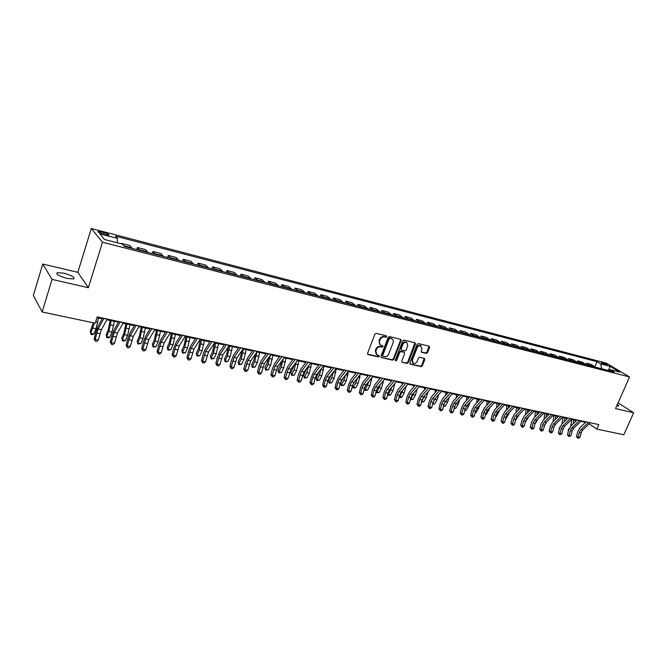 <?xml version="1.0" encoding="UTF-8"?>
<svg xmlns="http://www.w3.org/2000/svg" width="667" height="667" viewBox="0 0 667 667"><rect width="100%" height="100%" fill="white"/><g stroke="black" fill="none" stroke-linecap="round" stroke-linejoin="round"><path stroke-width="1" d="M386.76 336.735L386.376 335.834L376.221 333.375L374.854 334.209L367.592 353.318L368.151 354.594L378.314 356.903L379.256 356.32L379.006 355.486L376.938 354.902L375.804 351.067L376.405 349.491C377.372 347.482 378.823 346.598 380.749 346.823L382.049 347.132L383 346.548L382.75 345.706L380.715 345.131C379.39 344.297 378.998 343.005 379.548 341.246L380.157 339.653C381.132 337.644 382.575 336.76 384.5 336.993L385.809 337.31L386.76 336.735M380.04 344.631L379.031 340.829L379.631 339.236C380.607 337.227 382.049 336.343 383.975 336.585L385.284 336.902L386.251 335.801M367.6 354.152L377.789 356.478L378.773 355.411M376.263 354.385L375.279 350.642L375.888 349.066C376.855 347.057 378.297 346.173 380.223 346.406L381.524 346.707L382.499 345.631M616.792 405.778L618.768 405.945L617.425 404.335M63.774 273.162L57.245 272.653C55.828 274.229 59.146 276.163 67.209 278.473L73.662 278.956C75.046 277.38 71.753 275.446 63.774 273.162M602.293 362.598L601.351 362.481C601.617 363.131 603.243 363.957 606.22 364.941L607.153 365.057C606.878 364.407 605.252 363.59 602.293 362.598M420.518 345.456L421.978 349.049L421.177 351.084L421.511 352.268L426.23 353.402L427.53 352.593L429.573 347.415L429.081 346.173L418.401 343.588L417.083 344.405L409.838 362.965L410.163 364.132L421.027 366.625L422.328 365.816L424.779 359.596L424.454 358.429L419.726 357.304L418.417 358.121L417.208 361.214C416.216 363.09 414.891 363.765 413.223 363.223L412.348 360.097L417.117 347.891C418.092 346.023 419.41 345.348 421.069 345.865L420.518 345.456C418.859 344.939 417.542 345.614 416.567 347.474L417.117 347.891M615.533 408.613L633.65 412.765L623.812 434.776L596.832 429.081L598.808 424.604L97.19 316.9L95.206 323.187L42.171 311.989L52.026 279.39L88.352 287.719L102.51 242.246L629.548 376.947L615.533 408.613M401.134 340.554L400.784 339.336L389.528 336.593L388.177 337.419L380.915 356.361L381.266 357.554L392.546 360.147L393.88 359.321L401.134 340.554L400.584 339.27M404.102 340.12L414.974 342.755L415.483 344.014L408.237 362.598L406.92 363.415L402.093 362.289L401.759 361.122L404.694 353.568L404.177 352.318L401.075 351.592L399.741 352.409L396.69 360.297L395.631 360.83L395.389 360.005L402.768 340.945L404.102 340.12M103.001 234.042L108.804 235.168C109.371 234.576 107.762 233.7 103.985 232.55L98.166 231.416C97.59 232.008 99.2 232.883 103.001 234.042M102.51 242.246L91.312 228.506L606.303 363.14L629.548 376.947M594.881 366.633L597.023 361.689L115.533 236.16L117.442 238.369L99.783 233.775L104.519 239.503L122.428 244.105L124.437 246.415L614.19 371.978L610.347 369.676L608.646 370.56M597.023 361.689L600.734 363.915L610.18 366.366L619.835 372.119L610.347 369.676M88.352 287.719L77.822 272.336L42.755 264.049L52.026 279.39M42.755 264.049L33.35 295.464L42.171 311.989M633.65 412.765L618.076 402.876M77.822 272.336L91.312 228.506M589.178 423.828L596.832 429.081M96.948 317.65L102.184 318.768M106.862 319.768L118.392 322.244M123.053 323.245L134.309 325.654M138.969 326.655L149.958 329.006M154.611 330.007L165.341 332.308M169.985 333.3L180.465 335.543M185.093 336.535L195.331 338.728M199.958 339.72L209.955 341.863M214.566 342.855L224.337 344.947M228.939 345.931L238.486 347.974M243.08 348.966L252.401 350.959M256.987 351.943L266.1 353.894M270.669 354.877L279.573 356.778M284.134 357.762L292.838 359.621M297.382 360.597L305.886 362.423M310.422 363.39L318.743 365.174M323.262 366.141L331.391 367.884M335.91 368.851L343.847 370.56M348.349 371.519L356.12 373.187M360.614 374.145L368.201 375.771M372.678 376.738L380.107 378.322M384.576 379.281L391.829 380.84M396.281 381.791L403.385 383.317M407.829 384.267L414.766 385.751M419.193 386.702L425.988 388.161M430.398 389.103L437.043 390.528M441.446 391.471L447.941 392.863M452.326 393.805L458.679 395.164M463.056 396.098L469.268 397.432M473.628 398.366L479.715 399.666M484.059 400.6L490.003 401.876M494.339 402.801L500.158 404.052M504.485 404.977L510.172 406.195M514.482 407.12L520.052 408.312M524.345 409.238L529.79 410.405M534.075 411.322L539.403 412.464M543.672 413.373L548.891 414.49M553.143 415.408L558.246 416.5M562.489 417.409L567.475 418.476M571.702 419.385L576.588 420.427M580.807 421.336L585.584 422.353M117.442 238.369L117.234 242.771M121.436 243.855L121.577 243.405L122.119 244.03M132.141 248.391L129.84 245.531L121.577 243.405M136.743 249.575L137.41 247.482L139.753 250.342M147.924 252.443L145.531 249.575L137.41 247.482M152.301 253.56L152.968 251.492L155.403 254.36M163.44 256.42L160.955 253.543L152.968 251.492M167.592 257.479L168.259 255.428L170.794 258.304M178.689 260.33L176.113 257.454L168.259 255.428M182.625 261.339L183.3 259.305L185.918 262.181M193.688 264.174L191.02 261.289L183.3 259.305M197.415 265.132L198.091 263.115L200.792 265.991M208.429 267.951L205.678 265.066L198.091 263.115M211.956 268.859L212.631 266.858L215.416 269.743M222.928 271.669L220.102 268.784L212.631 266.858M226.263 272.528L226.938 270.544L229.807 273.437M237.194 275.329L234.284 272.436L226.938 270.544M240.328 276.13L241.012 274.17L243.955 277.063M251.217 278.923L248.232 276.03L241.012 274.17M254.177 279.681L254.852 277.739L257.871 280.632M265.016 282.458L261.964 279.565L254.852 277.739M267.8 283.175L268.476 281.249L271.561 284.142M278.598 285.943L275.471 283.05L268.476 281.249M281.207 286.61L281.883 284.701L285.042 287.594M291.963 289.37L288.769 286.477L281.883 284.701M294.397 289.995L295.081 288.102L298.299 290.995M305.111 292.738L301.859 289.845L295.081 288.102M307.387 293.322L308.071 291.446L311.356 294.339M318.059 296.056L314.741 293.163L308.071 291.446M320.177 296.598L320.852 294.739L324.204 297.632M330.807 299.325L327.422 296.431L320.852 294.739M332.766 299.833L333.442 297.982L336.852 300.875M343.355 302.543L339.912 299.65L333.442 297.982M345.164 303.01L345.839 301.176L349.308 304.069M355.703 305.711L352.218 302.818L345.839 301.176M357.379 306.136L358.054 304.327L361.572 307.212M367.876 308.829L364.332 305.936L358.054 304.327M369.401 309.221L370.077 307.42L373.645 310.313M379.857 311.906L376.263 309.013L370.077 307.42M381.249 312.256L381.924 310.472L385.543 313.365M391.662 314.932L388.019 312.039L381.924 310.472M392.921 315.249L393.597 313.482L397.265 316.366M403.293 317.909L399.6 315.024L393.597 313.482M404.419 318.201L405.102 316.441L408.813 319.326M414.749 320.852L411.014 317.967L405.102 316.441M415.758 321.102L416.433 319.36L420.193 322.244M426.038 323.745L422.261 320.86L416.433 319.36M426.922 323.97L427.597 322.236L431.399 325.121M437.168 326.597L433.342 323.72L427.597 322.236M437.927 326.788L438.603 325.071L442.446 327.947M448.132 329.406L444.264 326.53L438.603 325.071M448.783 329.573L449.458 327.872L453.335 330.74M458.938 332.174L455.036 329.306L449.458 327.872M459.471 332.316L460.147 330.624L464.074 333.492M469.593 334.909L465.649 332.041L460.147 330.624M470.018 335.017L470.694 333.342L474.654 336.21M480.098 337.602L476.121 334.742L470.694 333.342M480.415 337.685L481.09 336.018L485.084 338.878M490.453 340.253L486.443 337.402L481.09 336.018M490.67 340.312L491.346 338.661L495.373 341.521M500.667 342.871L496.623 340.02L491.346 338.661M500.784 342.905L501.459 341.262L505.519 344.122M520.669 348.007L516.558 345.156L511.431 343.838L510.755 345.464L506.662 342.605L501.459 341.262M520.619 347.932L521.26 346.373L525.388 349.216M530.465 350.517L526.33 347.674L521.26 346.373M530.348 350.358L530.965 348.866L535.126 351.709M540.128 352.993L535.96 350.158L530.965 348.866M539.945 352.768L540.545 351.334L544.722 354.169M549.666 355.436L545.473 352.601L540.545 351.334M549.408 355.144L549.992 353.768L554.194 356.595M559.071 357.845L554.852 355.019L549.992 353.768M558.746 357.495L559.305 356.17L563.54 358.996M568.351 360.23L564.107 357.404L559.305 356.17M567.959 359.821L568.509 358.538L572.77 361.356M577.514 362.573L573.245 359.763L568.509 358.538M577.055 362.114L577.58 360.88L581.866 363.69M586.551 364.891L582.258 362.081L577.58 360.88M586.026 364.39L586.543 363.19L590.854 366M595.473 367.183L591.154 364.374L586.543 363.19M511.431 343.838L515.524 346.682M601.584 368.751L600.734 363.915M610.18 366.366L608.404 370.493M381.466 357.62L392.021 359.713L393.355 358.888L400.6 340.137M390.003 338.327L389.053 338.903L382.683 355.511L382.933 356.345L384.434 356.703C386.335 356.92 387.769 356.036 388.736 354.052L393.088 342.746C393.647 340.979 393.263 339.686 391.929 338.861L389.47 337.911L388.527 338.486L389.053 338.903M382.758 356.203L382.158 355.086L388.527 338.486M392.021 338.894L391.371 338.653M389.47 337.911L390.837 338.244M402.284 362.364L406.386 362.99L407.695 362.173L414.932 342.746M404.035 352.134L400.542 351.167L399.208 351.993L396.156 359.872L396.69 360.297M395.348 360.463L396.156 359.872M407.745 345.706L406.812 342.488C405.119 341.954 403.785 342.63 402.801 344.522L401.117 348.874L401.642 350.133L404.736 350.859L406.061 350.042L407.745 345.706M406.27 342.079L406.812 342.488L406.27 342.079C404.577 341.546 403.243 342.221 402.259 344.105L402.801 344.522M401.234 349.892L400.575 348.457L402.259 344.105M421.177 351.918L425.679 352.993L426.98 352.176L429.014 346.156M412.665 362.79L411.806 359.671L416.567 347.474M409.83 363.773L420.485 366.2L421.786 365.391L424.229 358.354M93.372 322.795L90.228 331.541L90.712 333.325L94.339 323.003M90.962 334.384L90.712 333.325L93.922 333.984L92.246 334.651L90.962 334.384L90.228 331.541M93.922 333.984L96.056 328.723L98.499 317.984M107.254 319.059L101.351 329.706L98.357 340.053L95.098 339.395L95.389 341.137L94.172 338.928L95.698 332.583L97.891 326.58L102.576 318.059M103.977 318.359L98.099 329.023L95.098 339.395L94.172 338.928M98.357 340.053L96.69 341.404L95.389 341.137M110.23 320.493L108.296 329.606L106.153 334.817L106.67 336.602L108.813 331.374L111.239 320.71M106.887 337.644L106.67 336.602L109.822 337.244L108.154 337.902L106.887 337.644L106.153 334.817M109.822 337.244L111.981 332.033L114.399 321.386M125.88 323.845L123.97 332.883L121.811 338.044L122.353 339.82L124.521 334.651L126.93 324.07M122.545 340.845L122.353 339.82L125.454 340.453L123.787 341.104L122.545 340.845L121.811 338.044M125.454 340.453L127.63 335.293L130.032 324.737M141.262 327.147L139.378 336.11L137.194 341.221L137.777 342.98L139.962 337.861L142.346 327.38M137.936 343.997L137.777 342.98L140.829 343.605L137.936 343.997L137.194 341.221M140.829 343.605L143.021 338.502L145.398 328.031M123.453 322.536L117.459 333.058L114.466 343.313L111.264 342.663L111.531 344.389L110.305 342.196L111.823 335.91L114.024 329.965L118.784 321.536M120.235 321.844L114.265 332.391L111.264 342.663L110.305 342.196M114.466 343.313L112.815 344.647L111.531 344.389M139.37 325.955L133.292 336.36L130.298 346.515L127.155 345.881L127.397 347.59L126.155 345.406L127.664 339.17L129.882 333.283L134.717 324.954M136.21 325.279L130.148 335.701L127.155 345.881L126.155 345.406M130.298 346.515L128.656 347.84L127.397 347.59M155.019 329.315L148.858 339.595L145.856 349.666L142.771 349.041L142.988 350.725L141.738 348.558L143.23 342.379L145.473 336.552L150.367 328.322M151.909 328.648L145.765 338.953L142.771 349.041L141.738 348.558M145.856 349.666L144.222 350.975L142.988 350.725M156.395 330.39L154.536 339.278L152.334 344.339L152.943 346.09L155.144 341.02L157.512 330.624M153.076 347.09L152.943 346.09L155.945 346.707L153.076 347.09L152.334 344.339M155.945 346.707L158.154 341.646L160.514 331.266M170.393 332.616L164.157 342.788L161.156 352.768L158.121 352.151L158.321 353.818L157.053 351.659L158.546 345.539L160.797 339.761L165.758 331.624M167.342 331.966L161.114 342.154L158.121 352.151L157.053 351.659M161.156 352.768L159.53 354.06L158.321 353.818M171.277 333.575L169.435 342.388L167.217 347.407L167.859 349.149L170.077 344.13L172.419 333.825M167.959 350.142L167.859 349.149L170.81 349.758L167.959 350.142L167.217 347.407M170.81 349.758L173.036 344.747L175.371 334.45M185.91 336.71L184.092 345.456L181.858 350.425L182.525 352.159L184.759 347.19L187.085 336.96M182.6 353.135L182.525 352.159L185.426 352.76L182.6 353.135L181.858 350.425M185.426 352.76L187.669 347.799L189.987 337.585M200.308 339.795L198.508 348.474L196.265 353.393L196.957 355.127L199.208 350.2L201.509 340.053M197.007 356.086L196.957 355.127L199.817 355.711L197.007 356.086L196.265 353.393M199.817 355.711L202.068 350.792L204.369 340.67M214.449 343.038L212.698 351.442L210.439 356.311L211.156 358.037L213.423 353.16L215.708 343.096M211.181 358.979L211.156 358.037L213.965 358.613L211.181 358.979L210.439 356.311M213.965 358.613L216.241 353.743L218.518 343.697M228.264 346.932L226.655 354.36L224.379 359.188L225.129 360.905L227.405 356.07L229.673 346.09M225.129 361.839L225.129 360.905L227.889 361.472L225.129 361.839L224.379 359.188M227.889 361.472L230.173 356.645L232.433 346.682M185.518 335.868L179.198 345.915L176.205 355.811L173.212 355.203L173.387 356.853L172.119 354.711L173.595 348.641L175.855 342.921L180.882 334.867M182.516 335.218L176.205 345.298L173.212 355.203L172.119 354.711M176.205 355.811L174.587 357.095L173.387 356.853M200.383 339.053L193.989 348.999L190.995 358.804L188.061 358.212L188.211 359.838L186.935 357.712L188.402 351.692L190.67 346.023L195.756 338.061M197.432 338.419L191.045 348.391L188.061 358.212L186.935 357.712M190.995 358.804L189.386 360.08L188.211 359.838M214.999 342.196L208.529 352.026L205.544 361.747L202.651 361.164L202.785 362.781L201.501 360.664L202.96 354.694L205.244 349.083L210.388 341.204M212.098 341.571L205.644 351.426L202.651 361.164L201.501 360.664M205.544 361.747L203.944 363.015L202.785 362.781M229.373 345.281L222.845 355.011L219.86 364.641L217.017 364.065L217.125 365.666L215.833 363.565L217.284 357.645L219.576 352.084L224.771 344.297M226.522 344.672L220.002 354.419L217.017 364.065L215.833 363.565M219.86 364.641L218.267 365.9L217.125 365.666M243.513 348.316L236.918 357.946L233.934 367.492L231.141 366.925L231.232 368.509L229.932 366.425L231.374 360.547L233.675 355.036L238.928 347.332M240.704 347.715L234.117 357.362L231.141 366.925L229.932 366.425M233.934 367.492L232.349 368.734L231.232 368.509M241.879 350.709L240.395 357.229L238.102 362.014L238.878 363.723L241.171 358.938L243.413 349.033M238.853 364.649L238.878 363.723L241.596 364.282L238.853 364.649L238.102 362.014M241.596 364.282L243.897 359.505L246.14 349.616M257.429 351.309L250.767 360.83L247.79 370.302L245.039 369.743L245.114 371.302L243.805 369.235L245.231 363.407L247.549 357.946L252.843 350.325M254.661 350.709L248.016 360.255L245.039 369.743L243.805 369.235M247.79 370.302L246.215 371.527L245.114 371.302M255.286 354.369L253.919 360.063L251.617 364.799L252.409 366.5L254.711 361.756L256.928 352.018M252.359 367.409L252.409 366.5L255.086 367.05L252.359 367.409L251.617 364.799M255.086 367.05L257.395 362.314L259.621 352.51M271.11 354.244L264.399 363.665L261.422 373.053L258.713 372.511L258.771 374.054L257.454 371.994L258.879 366.216L261.197 360.805L266.542 353.26M268.392 353.66L261.689 363.098L258.713 372.511L257.454 371.994M261.422 373.053L259.855 374.279L258.771 374.054M268.501 357.912L267.225 362.84L264.916 367.534L265.724 369.235L268.051 364.532L270.152 355.594M265.658 370.135L265.724 369.235L268.367 369.776L265.658 370.135L264.916 367.534M268.367 369.776L270.685 365.082L272.895 355.353M284.584 357.137L277.805 366.458L274.837 375.771L272.169 375.229L272.211 376.763L270.894 374.721L272.303 368.984L274.629 363.623L280.023 356.161M281.908 356.562L275.146 365.9L272.169 375.229L270.894 374.721M274.837 375.771L273.278 376.98L272.211 376.763M281.507 361.364L280.332 365.583L278.006 370.235L278.839 371.928L281.174 367.267L283.183 359.071M278.756 372.811L278.839 371.928L281.441 372.461L278.756 372.811L278.006 370.235M281.441 372.461L283.775 367.809L285.96 358.154M297.841 359.98L291.012 369.21L288.044 378.447L285.418 377.914L285.443 379.431L284.117 377.397L285.518 371.711L287.852 366.391L293.288 359.004M295.206 359.413L288.386 368.659L285.418 377.914L284.117 377.397M288.044 378.447L286.493 379.64L285.443 379.431M294.33 364.724L290.895 372.895L291.754 374.571L294.097 369.96L296.015 362.448M291.646 375.446L291.754 374.571L294.314 375.096L291.646 375.446L290.895 372.895M294.314 375.096L296.657 370.493L298.824 360.905M310.88 362.781L304.002 371.919L301.042 381.074L298.457 380.557L298.466 382.058L297.132 380.032L298.524 374.387L300.875 369.118L306.345 361.806M308.287 362.223L301.426 371.377L298.457 380.557L297.132 380.032M301.042 381.074L299.5 382.266L298.466 382.058M306.92 368.042L303.593 375.504L304.469 377.18L306.82 372.611L308.663 365.741M304.344 378.047L304.469 377.18L306.987 377.697L304.344 378.047L303.593 375.504M306.987 377.697L309.346 373.136L311.489 363.623M323.728 365.541L316.8 374.579L315.224 378.064L313.84 383.667L311.297 383.15L311.289 384.642L309.955 382.633L311.339 377.03L313.69 371.811L319.201 364.566M321.177 364.991L314.257 374.054L312.681 377.539L311.297 383.15L309.955 382.633M313.84 383.667L312.306 384.842L311.289 384.642M319.285 371.344L316.091 378.081L316.992 379.748L319.351 375.221L321.119 368.943M316.842 380.607L316.992 379.748L319.476 380.257L316.842 380.607L316.091 378.081M319.476 380.257L321.836 375.738L323.97 366.3M331.399 374.637L328.406 380.624L329.331 382.283L331.699 377.789L333.4 372.069M329.156 383.125L329.331 382.283L331.774 382.783L329.156 383.125L328.406 380.624M331.774 382.783L334.142 378.297L336.26 368.926M343.247 377.964L340.545 383.125L341.479 384.776L343.855 380.315L345.489 375.129M341.287 385.609L341.479 384.776L343.889 385.268L341.287 385.609L340.545 383.125M343.889 385.268L346.265 380.824L348.366 371.527M354.702 381.491L352.493 385.584L353.443 387.227L355.828 382.816L357.395 378.147M353.243 388.052L353.443 387.227L355.819 387.719L353.243 388.052L352.493 385.584M355.819 387.719L358.204 383.308L360.23 374.621M365.866 385.084L364.916 386.835M364.449 388.302L365.241 389.653L367.575 390.128L365.016 390.462L364.382 388.561M365.016 390.462L369.101 381.107M367.575 390.128L369.968 385.759L371.928 377.655M376.238 390.995L376.863 392.038L379.164 392.504L376.622 392.838L376.096 391.537M376.622 392.838L380.632 384.034M379.164 392.504L381.566 388.169L383.458 380.624M379.815 378.264L379.765 378.739M387.852 393.638L388.319 394.38L390.587 394.847L388.969 395.364L387.644 394.464M388.061 395.181L391.979 386.91M390.587 394.847L392.988 390.554L394.822 383.525M391.246 380.715L391.145 381.657M399.308 396.223L401.842 397.157L400.225 397.665L399.083 397.098M399.333 397.482L403.135 389.753M401.842 397.157L404.252 392.896L406.028 386.368M402.509 383.125L402.368 384.509M410.589 398.766L412.94 399.433L410.372 399.65M410.438 399.758L414.124 392.563M412.94 399.433L415.358 395.206L417.083 389.144M413.607 385.501L413.432 387.302M421.719 401.242L423.878 401.684L421.527 402.026M421.744 401.159L424.921 395.339M423.878 401.684L426.296 397.49L427.981 391.854M424.554 387.852L424.345 390.037M432.741 403.502L434.659 403.894L432.541 404.277M432.925 402.743L435.534 398.107M434.659 403.894L437.085 399.733L438.728 394.522M435.343 390.162L435.109 392.713M443.597 405.728L445.289 406.078L443.405 406.503M443.955 404.319L445.956 400.867M445.289 406.078L447.724 401.951L449.316 397.14M447.524 393.33L447.574 392.78M445.99 392.446L445.723 395.331M454.302 407.921L455.778 408.229L454.11 408.696M454.927 405.711L456.136 403.677M455.778 408.229L458.212 404.135L459.755 399.716M457.996 395.915L458.079 395.031M456.478 394.689L456.186 397.907M464.857 410.088L466.116 410.347L468.559 406.286L470.035 402.251M468.326 398.457L468.434 397.257M466.825 396.907L466.516 400.425M466.116 410.347L464.682 410.78M475.263 412.223L476.321 412.439L480.165 404.761M478.522 400.95L478.648 399.441M477.03 399.091L476.705 402.901M476.321 412.439L475.121 412.798M487.102 401.251L486.752 405.328M485.526 414.332L486.376 414.507L490.153 407.229M488.577 403.393L488.728 401.601M486.376 414.507L485.409 414.791M497.032 403.377L496.657 407.729M495.648 416.408L496.306 416.542L499.992 409.663M498.499 405.794L498.674 403.735M496.306 416.542L495.564 416.758M506.828 405.478L506.411 410.097M505.636 418.451L506.095 418.551L509.688 412.073M508.296 408.146L508.479 405.836M506.095 418.551L505.569 418.701M336.368 368.259L329.398 377.205L327.822 380.657L326.446 386.218L323.937 385.709L323.912 387.185L322.578 385.184L323.954 379.631L326.305 374.454L331.858 367.284M333.859 367.717L326.897 376.68L325.321 380.14L323.937 385.709L322.578 385.184M326.446 386.218L324.921 387.385L323.912 387.185M348.816 370.927L341.804 379.79L340.22 383.208L338.853 388.728L336.385 388.227L336.351 389.686L335.001 387.702L336.368 382.191L338.728 377.055L344.322 369.96M346.348 370.393L339.336 379.273L337.76 382.7L336.385 388.227L335.001 387.702M338.853 388.728L337.335 389.887L336.351 389.686M361.08 373.562L354.019 382.333L352.434 385.726L351.075 391.204L348.649 390.712L348.591 392.154L347.249 390.187L348.608 384.709L350.967 379.623L356.587 372.595M358.646 373.036L351.592 381.824L350.008 385.226L348.649 390.712L347.249 390.187M351.075 391.204L349.566 392.354L348.591 392.154M373.153 376.155L366.058 384.842L364.474 388.202L363.115 393.638L360.722 393.155L360.655 394.589L359.305 392.63L360.655 387.193L363.023 382.149L368.676 375.196M370.752 375.638L363.665 384.342L362.081 387.71L360.722 393.155L359.305 392.63M363.115 393.638L361.614 394.781L360.655 394.589M385.042 378.706L377.914 387.31L376.321 390.645L374.979 396.04L372.62 395.564L372.536 396.982L371.185 395.031L372.528 389.645L374.896 384.634L380.582 377.747M382.683 378.197L375.554 386.818L373.962 390.162L372.62 395.564L371.185 395.031M374.979 396.04L373.478 397.173L372.536 396.982M396.765 381.224L389.586 389.745L388.002 393.055L386.66 398.407L384.342 397.932L384.242 399.341L382.883 397.399L384.217 392.054L386.593 387.085L392.313 380.265M394.43 380.724L387.269 389.261L385.676 392.571L384.342 397.932L382.883 397.399M386.66 398.407L385.176 399.525L384.242 399.341M408.304 383.7L401.1 392.138L399.508 395.423L398.174 400.734L395.89 400.275L395.781 401.667L394.422 399.741L395.739 394.43L398.124 389.503L403.868 382.75M406.011 383.208L398.808 391.662L397.215 394.947L395.89 400.275L394.422 399.741M398.174 400.734L396.698 401.851L395.781 401.667M419.676 386.143L412.439 394.505L410.847 397.757L409.521 403.035L407.27 402.576L407.145 403.952L405.786 402.043L407.103 396.773L409.488 391.888L415.249 385.192M417.417 385.659L410.18 394.03L408.588 397.29L407.27 402.576L405.786 402.043M409.521 403.035L408.054 404.135L407.145 403.952M430.882 388.553L423.612 396.832L422.019 400.058L420.71 405.294L418.484 404.844L418.351 406.211L416.983 404.31L418.292 399.074L420.677 394.23L426.471 387.602M428.656 388.069L421.394 396.365L419.793 399.6L418.484 404.844L416.983 404.31M420.71 405.294L419.243 406.386L418.351 406.211M441.929 390.92L434.626 399.124L433.033 402.326L431.732 407.529L429.54 407.078L429.39 408.437L428.022 406.545L429.323 401.351L431.716 396.548L437.527 389.978M439.728 390.445L432.441 398.666L430.84 401.876L429.54 407.078L428.022 406.545M431.732 407.529L430.273 408.613L429.39 408.437M452.81 393.255L445.489 401.384L443.888 404.561L442.596 409.721L440.428 409.288L440.278 410.63L438.903 408.746L440.195 403.593L442.588 398.824L448.424 392.313M450.65 392.796L443.33 400.934L441.729 404.119L440.428 409.288L438.903 408.746M442.596 409.721L441.145 410.805L440.278 410.63M463.54 395.564L456.195 403.618L454.594 406.77L453.302 411.889L451.175 411.464L451.009 412.79L449.633 410.922L450.917 405.803L453.31 401.075L459.171 394.622M461.406 395.106L454.06 403.176L452.468 406.328L451.175 411.464L449.633 410.922M453.302 411.889L451.859 412.965L451.009 412.79M474.12 397.832L466.75 405.811L465.149 408.946L463.865 414.032L461.764 413.607L461.589 414.924L460.213 413.065L461.489 407.979L463.882 403.285L469.76 396.898M472.019 397.382L464.649 405.378L463.048 408.512L461.764 413.607L460.213 413.065M463.865 414.032L462.431 415.091L461.589 414.924M484.55 400.075L477.155 407.979L475.554 411.089L474.279 416.133L472.211 415.716L472.019 417.025L470.644 415.174L471.911 410.13L474.312 405.469L480.207 399.141M482.474 399.625L475.079 407.554L473.478 410.655L472.211 415.716L470.644 415.174M474.279 416.133L472.845 417.192L472.019 417.025M494.839 402.284L487.419 410.122L485.809 413.198L484.55 418.217L482.508 417.8L482.308 419.101L480.924 417.259L482.191 412.248L484.584 407.629L490.503 401.351M492.788 401.842L485.376 409.696L483.775 412.781L482.508 417.8L480.924 417.259M484.55 418.217L483.125 419.26L482.308 419.101M504.977 404.46L497.532 412.231L495.931 415.283L494.672 420.268L492.663 419.86L492.454 421.144L491.07 419.318L492.329 414.34L494.722 409.755L500.659 403.535M502.96 404.027L495.523 411.806L493.922 414.866L492.663 419.86L491.07 419.318M494.672 420.268L493.255 421.302L492.454 421.144M514.974 406.603L507.52 414.307L505.911 417.342L504.661 422.286L502.676 421.886L502.459 423.161L501.075 421.344L502.326 416.4L504.727 411.847L510.672 405.678M512.99 406.178L505.536 413.89L503.927 416.933L502.676 421.886L501.075 421.344M504.661 422.286L503.252 423.32L502.459 423.161M524.846 408.721L517.367 416.358L515.758 419.368L514.515 424.279L512.556 423.887L512.331 425.146L510.947 423.337L512.189 418.434L514.591 413.915L520.552 407.804M522.878 408.304L515.408 415.95L513.807 418.968L512.556 423.887L510.947 423.337M514.515 424.279L513.115 425.304L512.331 425.146M516.491 407.554L516.033 412.439M515.483 420.477L519.234 414.449M517.959 410.463L518.159 407.904M534.575 410.814L527.08 418.384L525.479 421.369L524.237 426.246L522.303 425.854L522.069 427.105L520.685 425.313L521.919 420.435L524.32 415.958L530.29 409.897M532.641 410.397L525.146 417.976L523.545 420.969L522.303 425.854L520.685 425.313M524.237 426.246L522.845 427.264L522.069 427.105M526.03 409.596L525.504 414.749M525.196 422.469L528.639 416.8M527.489 412.74L527.705 409.955M544.172 412.873L536.66 420.377L535.059 423.345L533.833 428.189L531.924 427.805L531.674 429.048L530.29 427.255L531.524 422.411L533.917 417.967L539.903 411.956M542.263 412.464L534.759 419.977L533.15 422.953L531.924 427.805L530.29 427.255M533.833 428.189L532.441 429.198L531.674 429.048M535.443 411.614L534.842 417.042M534.842 424.195L537.91 419.134M538.953 412.915L538.994 412.373M536.902 414.974L537.127 411.973M553.643 414.907L546.115 422.344L544.514 425.288L543.297 430.107L541.412 429.723L541.154 430.957L539.77 429.181L540.995 424.37L543.388 419.952L549.391 413.999M551.759 414.507L544.239 421.953L542.638 424.904L541.412 429.723L539.77 429.181M543.297 430.107L541.912 431.107L541.154 430.957M544.739 413.607L544.039 419.31M544.43 425.638L547.023 421.452M548.207 415.166L548.266 414.357M546.19 417.175L546.423 413.965M562.99 416.917L555.453 424.287L553.843 427.213L552.635 431.991L550.775 431.616L550.508 432.841L549.124 431.074L550.342 426.296L552.735 421.911L558.746 416.008M561.13 416.516L553.593 423.904L551.993 426.83L550.775 431.616L549.124 431.074M552.635 431.991L551.259 432.991L550.508 432.841M553.902 415.566L553.085 421.569M550.492 425.763L550.283 426.505M553.885 427.072L555.995 423.753M555.361 419.335L555.603 415.933M557.345 417.384L557.42 416.325M550.217 426.797L550.133 426.313M572.211 418.893L564.657 426.205L563.056 429.106L561.847 433.858L560.013 433.492L559.746 434.701L558.354 432.941L559.563 428.197L561.964 423.845L567.984 417.984M570.377 418.501L562.823 425.829L561.222 428.731L560.013 433.492L558.354 432.941M561.847 433.858L559.746 434.701M562.956 417.509L561.989 423.82M559.921 427.072L559.48 428.539M563.265 428.422L564.799 426.071M564.407 421.469L564.657 417.875M566.366 419.56L566.458 418.259M559.338 429.081L559.196 428.181M581.307 420.844L573.745 428.106L572.144 430.982L570.944 435.701L569.134 435.334L568.859 436.535L567.467 434.784L568.668 430.073L571.069 425.754L577.097 419.943M579.498 420.46L571.936 427.722L570.335 430.607L569.134 435.334L567.467 434.784M570.944 435.701L568.859 436.535M571.894 419.426L570.677 426.163M569.36 428.172L568.142 430.023L568.551 430.532M572.736 429.456L573.312 428.573M573.328 423.57L573.603 419.793M575.271 421.694L575.379 420.168M568.351 431.332L568.142 430.023M590.287 422.778L582.716 429.973L581.115 432.833L579.915 437.519L578.131 437.16L577.847 438.344L576.463 436.61L577.655 431.924L580.048 427.639L586.093 421.877M588.502 422.394L580.932 429.598L579.331 432.458L578.131 437.16L576.463 436.61M579.915 437.519L577.847 438.344M131.833 247.774L123.829 245.723M147.599 251.826L139.436 249.725M163.107 255.803L155.077 253.743M178.339 259.713L170.452 257.687M193.322 263.557L185.559 261.564M208.054 267.342L200.425 265.383M222.536 271.06L215.032 269.135M236.785 274.712L229.406 272.82M250.8 278.314L243.547 276.446M264.591 281.849L257.454 280.015M278.164 285.334L271.135 283.533M291.512 288.761L284.601 286.985M304.652 292.138L297.849 290.387M317.592 295.456L310.889 293.73M330.323 298.724L323.728 297.032M342.863 301.943L336.368 300.275M355.211 305.111L348.816 303.468M367.375 308.229L361.072 306.612M379.348 311.306L373.145 309.713M391.145 314.332L385.034 312.765M402.768 317.317L396.748 315.774M414.215 320.252L408.287 318.734M425.496 323.153L419.651 321.652M436.618 326.005L430.857 324.529M447.574 328.814L441.896 327.364M458.379 331.591L452.785 330.157M469.026 334.325L463.507 332.908M479.523 337.018L474.087 335.618M489.878 339.678L484.509 338.294M500.083 342.296L494.797 340.937M510.147 344.881L504.936 343.538M520.077 347.424L514.932 346.106M529.873 349.942L524.796 348.641M539.528 352.418L534.525 351.134M549.058 354.869L544.122 353.602M558.462 357.279L553.585 356.028M567.742 359.663L562.931 358.429M576.897 362.014L572.153 360.789M585.934 364.332L581.249 363.123M594.847 366.617L590.228 365.433M100.659 233.292L101.126 231.799M103.485 234.167L103.985 232.55M383.975 336.585L384.5 336.993M379.631 339.236L380.157 339.653M379.031 340.829L379.548 341.246M381.524 346.707L382.049 347.132M380.223 346.406L380.749 346.823M375.888 349.066L376.405 349.491M375.279 350.642L375.804 351.067M377.789 356.478L378.314 356.903M367.642 354.16L368.151 354.594M385.284 336.902L385.809 337.31M393.355 358.888L393.88 359.321M392.021 359.713L392.546 360.147M382.158 355.086L382.683 355.511M414.941 343.605L415.483 344.014M407.695 362.173L408.237 362.598M406.386 362.99L406.92 363.415M403.635 351.893L404.177 352.318M400.542 351.167L401.075 351.592M399.208 351.993L399.741 352.409M400.575 348.457L401.117 348.874M425.679 352.993L426.23 353.402M421.202 351.959L421.677 352.326M411.806 359.671L412.348 360.097M424.229 359.18L424.779 359.596M421.786 365.391L422.328 365.816M420.485 366.2L421.027 366.625M409.838 363.79L410.347 364.199M429.014 347.007L429.573 347.415M426.98 352.176L427.53 352.593M92.838 328.047L96.056 328.723M95.664 321.719L97.832 322.178M101.351 329.706L98.099 329.023M99.883 333.708L96.632 333.033M107.179 319.201L103.902 318.493M108.813 331.374L111.981 332.033M110.589 324.879L113.749 325.554M124.521 334.651L127.63 335.293M126.288 328.214L129.398 328.873M139.962 337.861L143.021 338.502M141.729 331.482L144.781 332.133M117.459 333.058L114.265 332.391M115.983 337.027L112.79 336.368M123.378 322.678L120.16 321.986M133.292 336.36L130.148 335.701M131.808 340.278L128.664 339.636M139.295 326.096L136.135 325.413M148.858 339.595L145.765 338.953M147.357 343.488L144.272 342.846M154.944 329.448L151.834 328.781M155.144 341.02L158.154 341.646M156.903 334.701L159.913 335.334M164.157 342.788L161.114 342.154M162.648 346.632L159.613 346.006M170.318 332.75L167.267 332.099M170.077 344.13L173.036 344.747M171.836 337.861L174.787 338.486M184.759 347.19L187.669 347.799M186.518 340.979L189.42 341.587M199.208 350.2L202.068 350.792M200.959 344.039L203.819 344.639M213.423 353.16L216.241 353.743M215.166 347.048L217.984 347.64M227.405 356.07L230.173 356.645M229.148 350.008L231.916 350.6M179.198 345.915L176.205 345.298M177.68 349.733L174.696 349.116M185.434 335.993L182.433 335.351M193.989 348.999L191.045 348.391M192.463 352.776L189.528 352.168M200.3 339.186L197.349 338.553M208.529 352.026L205.644 351.426M207.003 355.769L204.119 355.178M214.916 342.321L212.014 341.704M222.845 355.011L220.002 354.419M221.302 358.721L218.468 358.129M229.29 345.406L226.438 344.797M236.918 357.946L234.117 357.362M235.376 361.614L232.583 361.039M243.43 348.441L240.62 347.84M241.171 358.938L243.897 359.505M242.905 352.926L245.631 353.502M250.767 360.83L248.016 360.255M249.216 364.465L246.465 363.899M257.345 351.426L254.577 350.834M254.711 361.756L257.395 362.314M256.445 355.794L259.13 356.361M264.399 363.665L261.689 363.098M262.84 367.275L260.138 366.717M271.027 354.369L268.309 353.785M268.051 364.532L270.685 365.082M269.768 358.621L272.411 359.18M277.805 366.458L275.146 365.9M276.246 370.035L273.587 369.485M284.501 357.254L281.824 356.687M281.174 367.267L283.775 367.809M282.891 361.406L285.493 361.956M291.012 369.21L288.386 368.659M289.445 372.753L286.827 372.211M297.749 360.105L295.114 359.538M294.097 369.96L296.657 370.493M295.806 364.14L298.366 364.682M304.002 371.919L301.426 371.377M302.434 375.429L299.858 374.896M310.797 362.898L308.204 362.348M306.82 372.611L309.346 373.136M308.529 366.833L311.047 367.367M316.8 374.579L314.257 374.054M315.224 378.064L312.681 377.539M323.637 365.658L321.085 365.107M319.351 375.221L321.836 375.738M321.06 369.493L323.537 370.018M331.699 377.789L334.142 378.297M333.392 372.103L335.843 372.628M343.855 380.315L346.265 380.824M345.806 374.737L347.957 375.196M355.828 382.816L358.204 383.308M358.046 377.33L359.897 377.722M367.634 385.268L369.968 385.759M370.102 379.89L371.652 380.215M379.256 387.694L381.566 388.169M381.983 382.408L383.242 382.675M390.72 390.078L392.988 390.554M393.68 384.884L394.664 385.092M402.018 392.429L404.252 392.896M405.211 387.327L405.92 387.477M413.148 394.747L415.358 395.206M416.567 389.736L417.017 389.828M424.12 397.032L426.296 397.49M434.942 399.283L437.085 399.733M445.606 401.509L447.724 401.951M456.128 403.702L458.212 404.135M466.675 405.895L468.559 406.286M477.08 408.062L478.756 408.412M487.344 410.197L488.819 410.505M497.465 412.306L498.749 412.573M507.445 414.382L508.546 414.616M329.398 377.205L326.897 376.68M327.822 380.657L325.321 380.14M336.285 368.376L333.767 367.834M341.804 379.79L339.336 379.273M340.22 383.208L337.76 382.7M348.733 371.044L346.256 370.51M354.019 382.333L351.592 381.824M352.434 385.726L350.008 385.226M360.989 373.678L358.554 373.153M366.058 384.842L363.665 384.342M364.474 388.202L362.081 387.71M373.061 376.263L370.66 375.754M377.914 387.31L375.554 386.818M376.321 390.645L373.962 390.162M384.959 378.823L382.591 378.314M389.586 389.745L387.269 389.261M388.002 393.055L385.676 392.571M396.673 381.332L394.339 380.832M401.1 392.138L398.808 391.662M399.508 395.423L397.215 394.947M408.212 383.808L405.92 383.317M412.439 394.505L410.18 394.03M410.847 397.757L408.588 397.29M419.585 386.251L417.325 385.768M423.612 396.832L421.394 396.365M422.019 400.058L419.793 399.6M430.79 388.661L428.564 388.177M434.626 399.124L432.441 398.666M433.033 402.326L430.84 401.876M441.837 391.029L439.636 390.554M445.489 401.384L443.33 400.934M443.888 404.561L441.729 404.119M452.718 393.363L450.558 392.896M456.195 403.618L454.06 403.176M454.594 406.77L452.468 406.328M463.448 395.664L461.314 395.206M466.75 405.811L464.649 405.378M465.149 408.946L463.048 408.512M474.029 397.941L471.928 397.482M477.155 407.979L475.079 407.554M475.554 411.089L473.478 410.655M484.459 400.175L482.383 399.733M487.419 410.122L485.376 409.696M485.809 413.198L483.775 412.781M494.739 402.384L492.696 401.943M497.532 412.231L495.523 411.806M495.931 415.283L493.922 414.866M504.886 404.561L502.868 404.127M507.52 414.307L505.536 413.89M505.911 417.342L503.927 416.933M514.882 406.703L512.898 406.278M517.367 416.358L515.408 415.95M515.758 419.368L513.807 418.968M524.746 408.821L522.786 408.404M517.292 416.433L518.209 416.625M527.08 418.384L525.146 417.976M525.479 421.369L523.545 420.969M534.475 410.914L532.541 410.497M527.005 418.459L527.747 418.609M536.66 420.377L534.759 419.977M535.059 423.345L533.15 422.953M544.08 412.973L542.171 412.565M536.585 420.452L537.152 420.569M546.115 422.344L544.239 421.953M544.514 425.288L542.638 424.904M553.552 415.007L551.667 414.599M555.453 424.287L553.593 423.904M553.843 427.213L551.993 426.83M562.89 417.008L561.03 416.608M564.657 426.205L562.823 425.829M563.056 429.106L561.222 428.731M572.111 418.993L570.277 418.593M573.745 428.106L571.936 427.722M572.144 430.982L570.335 430.607M581.215 420.944L579.398 420.552M573.387 422.97L573.845 423.07M582.716 429.973L580.932 429.598M581.115 432.833L579.331 432.458M590.195 422.87L588.402 422.486M56.862 273.929L57.245 272.653M98.016 231.891L98.166 231.416M391.396 338.444L391.929 338.861M403.81 351.959L404.352 352.376"/></g></svg>
